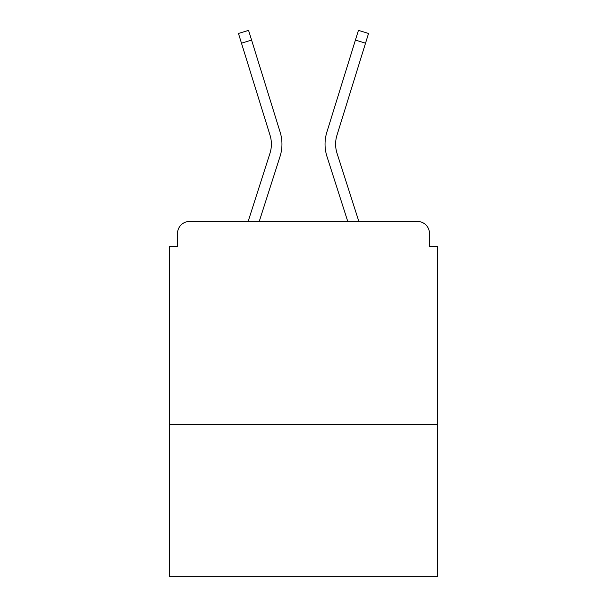 <?xml version="1.0" encoding="UTF-8"?>
<svg xmlns="http://www.w3.org/2000/svg" width="607" height="607" viewBox="0 0 607 607"><rect width="100%" height="100%" fill="white"/><g stroke="black" fill="none" stroke-linecap="round" stroke-linejoin="round"><path stroke-width="0.91" d="M437.639 424.627L437.639 246.594L429.506 246.594L429.506 233.589A12.193 12.193 0 0 0 417.312 221.396L189.688 221.396A12.193 12.193 0 0 0 177.494 233.589L177.494 246.594L169.361 246.594L169.361 576.65L437.639 576.65L437.639 424.627L169.361 424.627M177.494 233.589L177.494 246.594M417.312 221.396L366.909 221.396M240.091 221.396L189.688 221.396M429.506 246.594L429.506 233.589M248.157 221.396L269.956 153.336A30.077 30.077 0 0 0 270.039 135.247L238.468 33.484L248.559 30.35L280.13 132.121A40.646 40.646 0 0 1 280.017 156.56L259.257 221.396M355.429 40.054L326.87 132.121L358.441 30.35L368.532 33.484L365.528 43.188L355.429 40.054L326.87 132.121A40.646 40.646 0 0 0 326.983 156.56L347.743 221.396M251.571 40.054L280.13 132.121L251.571 40.054L280.13 132.121L251.571 40.054L280.13 132.121L251.571 40.054L280.13 132.121L251.571 40.054L280.13 132.121L251.571 40.054L280.13 132.121L251.571 40.054L280.13 132.121L251.571 40.054L280.13 132.121L251.571 40.054L280.13 132.121L251.571 40.054L241.472 43.188M358.843 221.396L337.044 153.336A30.077 30.077 0 0 1 336.961 135.247L365.528 43.188M337.044 153.336A30.077 30.077 0 0 1 336.961 135.247"/></g></svg>
